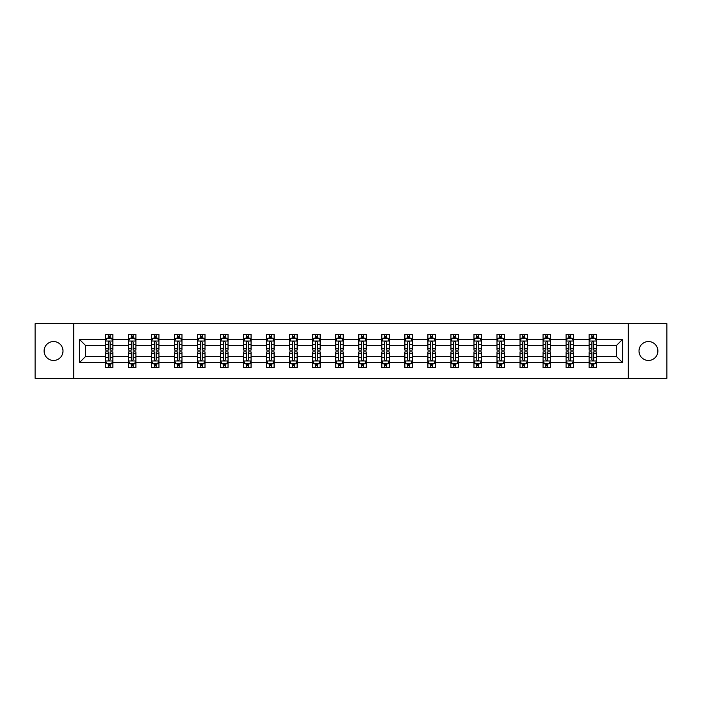 <?xml version="1.0" encoding="UTF-8"?>
<svg xmlns="http://www.w3.org/2000/svg" width="702" height="702" viewBox="0 0 702 702"><rect width="100%" height="100%" fill="white"/><g stroke="black" fill="none" stroke-linecap="round" stroke-linejoin="round"><path stroke-width="1.05" d="M648.446 341.549A9.451 9.451 0 0 0 639.004 351A9.451 9.451 0 0 0 648.446 360.451A9.451 9.451 0 0 0 657.897 351A9.451 9.451 0 0 0 648.446 341.549M53.554 341.549A9.451 9.451 0 0 0 44.103 351A9.451 9.451 0 0 0 53.554 360.451A9.451 9.451 0 0 0 62.996 351A9.451 9.451 0 0 0 53.554 341.549M628.299 378.308L666.9 378.308L666.9 323.692L628.299 323.692L628.299 378.308L73.701 378.308L73.701 323.692L35.1 323.692L35.1 378.308L73.701 378.308M596.489 362.662L596.489 356.458L616.417 356.458L622.613 362.662L596.489 362.662L596.489 367.611L593.681 367.611L593.681 363.847M628.299 323.692L73.701 323.692M589.11 362.662L573.455 362.662L573.455 356.458L589.11 356.458L589.11 367.611L596.489 367.611L596.489 363.662L595.103 363.662M573.455 362.662L573.455 367.611L570.656 367.611L570.656 363.847M566.075 362.662L550.429 362.662L550.429 356.458L566.075 356.458L566.075 367.611L573.455 367.611L573.455 363.662L572.069 363.662M550.429 362.662L550.429 367.611L547.621 367.611L547.621 363.847M543.05 362.662L527.404 362.662L527.404 356.458L543.05 356.458L543.05 367.611L550.429 367.611L550.429 363.662L549.043 363.662M527.404 362.662L527.404 367.611L524.596 367.611L524.596 363.847M520.024 362.662L504.378 362.662L504.378 356.458L520.024 356.458L520.024 367.611L527.404 367.611L527.404 363.662L526.017 363.662M504.378 362.662L504.378 367.611L501.57 367.611L501.57 363.847M496.99 362.662L481.344 362.662L481.344 356.458L496.99 356.458L496.99 367.611L504.378 367.611L504.378 363.662L502.983 363.662M481.344 362.662L481.344 367.611L478.545 367.611L478.545 363.847M473.964 362.662L458.318 362.662L458.318 356.458L473.964 356.458L473.964 367.611L481.344 367.611L481.344 363.662L479.957 363.662M458.318 362.662L458.318 367.611L455.51 367.611L455.51 363.847M450.938 362.662L435.293 362.662L435.293 356.458L450.938 356.458L450.938 367.611L458.318 367.611L458.318 363.662L456.932 363.662M435.293 362.662L435.293 367.611L432.485 367.611L432.485 363.847M427.904 362.662L412.258 362.662L412.258 356.458L427.904 356.458L427.904 367.611L435.293 367.611L435.293 363.662L433.897 363.662M412.258 362.662L412.258 367.611L409.459 367.611L409.459 363.847M404.878 362.662L389.233 362.662L389.233 356.458L404.878 356.458L404.878 367.611L412.258 367.611L412.258 363.662L410.872 363.662M389.233 362.662L389.233 367.611L386.425 367.611L386.425 363.847M381.853 362.662L366.207 362.662L366.207 356.458L381.853 356.458L381.853 367.611L389.233 367.611L389.233 363.662L387.846 363.662M366.207 362.662L366.207 367.611L363.399 367.611L363.399 363.847M358.827 362.662L343.173 362.662L343.173 356.458L358.827 356.458L358.827 367.611L366.207 367.611L366.207 363.662L364.821 363.662M343.173 362.662L343.173 367.611L340.373 367.611L340.373 363.847M335.793 362.662L320.147 362.662L320.147 356.458L335.793 356.458L335.793 367.611L343.173 367.611L343.173 363.662L341.786 363.662M320.147 362.662L320.147 367.611L317.339 367.611L317.339 363.847M312.767 362.662L297.122 362.662L297.122 356.458L312.767 356.458L312.767 367.611L320.147 367.611L320.147 363.662L318.761 363.662M297.122 362.662L297.122 367.611L294.313 367.611L294.313 363.847M289.742 362.662L274.096 362.662L274.096 356.458L289.742 356.458L289.742 367.611L297.122 367.611L297.122 363.662L295.735 363.662M274.096 362.662L274.096 367.611L271.288 367.611L271.288 363.847M266.707 362.662L251.062 362.662L251.062 356.458L266.707 356.458L266.707 367.611L274.096 367.611L274.096 363.662L272.701 363.662M251.062 362.662L251.062 367.611L248.262 367.611L248.262 363.847M243.682 362.662L228.036 362.662L228.036 356.458L243.682 356.458L243.682 367.611L251.062 367.611L251.062 363.662L249.675 363.662M228.036 362.662L228.036 367.611L225.228 367.611L225.228 363.847M220.656 362.662L205.01 362.662L205.01 356.458L220.656 356.458L220.656 367.611L228.036 367.611L228.036 363.662L226.649 363.662M205.01 362.662L205.01 367.611L202.202 367.611L202.202 363.847M197.622 362.662L181.976 362.662L181.976 356.458L197.622 356.458L197.622 367.611L205.01 367.611L205.01 363.662L203.615 363.662M181.976 362.662L181.976 367.611L179.177 367.611L179.177 363.847M174.596 362.662L158.95 362.662L158.95 356.458L174.596 356.458L174.596 367.611L181.976 367.611L181.976 363.662L180.589 363.662M158.95 362.662L158.95 367.611L156.142 367.611L156.142 363.847M151.571 362.662L135.925 362.662L135.925 356.458L151.571 356.458L151.571 367.611L158.95 367.611L158.95 363.662L157.564 363.662M135.925 362.662L135.925 367.611L133.117 367.611L133.117 363.847M128.545 362.662L112.89 362.662L112.89 356.458L128.545 356.458L128.545 367.611L135.925 367.611L135.925 363.662L134.538 363.662M112.89 362.662L112.89 367.611L110.091 367.611L110.091 363.847M105.511 362.662L79.387 362.662L79.387 339.338L105.511 339.338L105.511 345.542L85.583 345.542L85.583 356.458L105.511 356.458L105.511 367.611L112.89 367.611L112.89 363.662L111.504 363.662M106.897 338.338L105.511 338.338L105.511 334.389L105.511 339.338M108.319 338.153L108.319 334.389L105.511 334.389L112.89 334.389L112.89 339.338L128.545 339.338L128.545 334.389L135.925 334.389L135.925 339.338L151.571 339.338L151.571 334.389L158.95 334.389L158.95 339.338L174.596 339.338L174.596 334.389L181.976 334.389L181.976 339.338L197.622 339.338L197.622 334.389L205.01 334.389L205.01 339.338L220.656 339.338L220.656 334.389L228.036 334.389L228.036 339.338L243.682 339.338L243.682 334.389L251.062 334.389L251.062 339.338L266.707 339.338L266.707 334.389L274.096 334.389L274.096 339.338L289.742 339.338L289.742 334.389L297.122 334.389L297.122 339.338L312.767 339.338L312.767 334.389L320.147 334.389L320.147 339.338L335.793 339.338L335.793 334.389L343.173 334.389L343.173 339.338L358.827 339.338L358.827 334.389L366.207 334.389L366.207 339.338L381.853 339.338L381.853 334.389L389.233 334.389L389.233 339.338L404.878 339.338L404.878 334.389L412.258 334.389L412.258 339.338L427.904 339.338L427.904 334.389L435.293 334.389L435.293 339.338L450.938 339.338L450.938 334.389L458.318 334.389L458.318 339.338L473.964 339.338L473.964 334.389L481.344 334.389L481.344 339.338L496.99 339.338L496.99 334.389L504.378 334.389L504.378 339.338L520.024 339.338L520.024 334.389L527.404 334.389L527.404 339.338L543.05 339.338L543.05 334.389L550.429 334.389L550.429 339.338L566.075 339.338L566.075 334.389L573.455 334.389L573.455 339.338L589.11 339.338L589.11 334.389L596.489 334.389L596.489 339.338L622.613 339.338L622.613 362.662M589.11 339.338L589.11 345.542L573.455 345.542L573.455 339.338M566.075 339.338L566.075 345.542L550.429 345.542L550.429 339.338M543.05 339.338L543.05 345.542L527.404 345.542L527.404 339.338M520.024 339.338L520.024 345.542L504.378 345.542L504.378 339.338M496.99 339.338L496.99 345.542L481.344 345.542L481.344 339.338M473.964 339.338L473.964 345.542L458.318 345.542L458.318 339.338M450.938 339.338L450.938 345.542L435.293 345.542L435.293 339.338M427.904 339.338L427.904 345.542L412.258 345.542L412.258 339.338M404.878 339.338L404.878 345.542L389.233 345.542L389.233 339.338M381.853 339.338L381.853 345.542L366.207 345.542L366.207 339.338M358.827 339.338L358.827 345.542L343.173 345.542L343.173 339.338M335.793 339.338L335.793 345.542L320.147 345.542L320.147 339.338M312.767 339.338L312.767 345.542L297.122 345.542L297.122 339.338M289.742 339.338L289.742 345.542L274.096 345.542L274.096 339.338M266.707 339.338L266.707 345.542L251.062 345.542L251.062 339.338M243.682 339.338L243.682 345.542L228.036 345.542L228.036 339.338M220.656 339.338L220.656 345.542L205.01 345.542L205.01 339.338M197.622 339.338L197.622 345.542L181.976 345.542L181.976 339.338M174.596 339.338L174.596 345.542L158.95 345.542L158.95 339.338M151.571 339.338L151.571 345.542L135.925 345.542L135.925 339.338M128.545 339.338L128.545 345.542L112.89 345.542L112.89 339.338M79.387 339.338L85.583 345.542M616.417 356.458L616.417 345.542L596.489 345.542L596.489 339.338M591.909 338.083L593.681 338.083M568.883 338.083L570.656 338.083M545.858 338.083L547.621 338.083M522.823 338.083L524.596 338.083M499.798 338.083L501.57 338.083M476.772 338.083L478.545 338.083M453.738 338.083L455.51 338.083M430.712 338.083L432.485 338.083M407.686 338.083L409.459 338.083M384.661 338.083L386.425 338.083M361.627 338.083L363.399 338.083M338.601 338.083L340.373 338.083M315.575 338.083L317.339 338.083M292.541 338.083L294.313 338.083M269.515 338.083L271.288 338.083M246.49 338.083L248.262 338.083M223.455 338.083L225.228 338.083M200.43 338.083L202.202 338.083M177.404 338.083L179.177 338.083M154.379 338.083L156.142 338.083M131.344 338.083L133.117 338.083M108.319 338.083L110.091 338.083M108.319 363.917L110.091 363.917M131.344 363.917L133.117 363.917M154.379 363.917L156.142 363.917M177.404 363.917L179.177 363.917M200.43 363.917L202.202 363.917M223.455 363.917L225.228 363.917M246.49 363.917L248.262 363.917M269.515 363.917L271.288 363.917M292.541 363.917L294.313 363.917M315.575 363.917L317.339 363.917M338.601 363.917L340.373 363.917M361.627 363.917L363.399 363.917M384.661 363.917L386.425 363.917M407.686 363.917L409.459 363.917M430.712 363.917L432.485 363.917M453.738 363.917L455.51 363.917M476.772 363.917L478.545 363.917M499.798 363.917L501.57 363.917M522.823 363.917L524.596 363.917M545.858 363.917L547.621 363.917M568.883 363.917L570.656 363.917M591.909 363.917L593.681 363.917M85.583 356.458L79.387 362.662M622.613 339.338L616.417 345.542M110.091 336.311L108.319 336.311M105.511 348.262L105.511 350.114L108.319 350.114L108.319 348.262L105.511 348.262L105.511 345.542M112.89 345.542L112.89 350.114L110.091 350.114L110.091 342.216C109.503 341.075 108.907 341.075 108.319 342.216L108.319 348.262M111.504 338.338L112.89 338.338L112.89 334.389L110.091 334.389L110.091 338.153M112.89 341.111L111.416 338.153L106.994 338.153L105.511 341.111M108.319 365.689L110.091 365.689M112.89 353.738L112.89 351.886L110.091 351.886L110.091 353.738L112.89 353.738L112.89 356.458M105.511 356.458L105.511 351.886L108.319 351.886L108.319 359.784C108.907 360.925 109.494 360.925 110.091 359.784L110.091 353.738M106.897 363.662L105.511 363.662L105.511 367.611L108.319 367.611L108.319 363.847M105.511 360.889L106.994 363.847L111.416 363.847L112.89 360.889M133.117 336.311L131.344 336.311M129.931 338.338L128.545 338.338L128.545 334.389L131.344 334.389L131.344 338.153M128.545 348.262L128.545 350.114L131.344 350.114L131.344 348.262L128.545 348.262L128.545 345.542M135.925 345.542L135.925 350.114L133.117 350.114L133.117 342.216C132.529 341.075 131.941 341.075 131.344 342.216L131.344 348.262M134.538 338.338L135.925 338.338L135.925 334.389L133.117 334.389L133.117 338.153M135.925 341.111L134.442 338.153L130.019 338.153L128.545 341.111M156.142 336.311L154.379 336.311M152.957 338.338L151.571 338.338L151.571 334.389L154.379 334.389L154.379 338.153M151.571 348.262L151.571 350.114L154.379 350.114L154.379 348.262L151.571 348.262L151.571 345.542M158.95 345.542L158.95 350.114L156.142 350.114L156.142 342.216C155.554 341.075 154.966 341.075 154.379 342.216L154.379 348.262M157.564 338.338L158.95 338.338L158.95 334.389L156.142 334.389L156.142 338.153M158.95 341.111L157.476 338.153L153.045 338.153L151.571 341.111M131.344 365.689L133.117 365.689M135.925 353.738L135.925 351.886L133.117 351.886L133.117 353.738L135.925 353.738L135.925 356.458M128.545 356.458L128.545 351.886L131.344 351.886L131.344 359.784C131.932 360.925 132.529 360.925 133.117 359.784L133.117 353.738M129.931 363.662L128.545 363.662L128.545 367.611L131.344 367.611L131.344 363.847M128.545 360.889L130.019 363.847L134.442 363.847L135.925 360.889M154.379 365.689L156.142 365.689M158.95 353.738L158.95 351.886L156.142 351.886L156.142 353.738L158.95 353.738L158.95 356.458M151.571 356.458L151.571 351.886L154.379 351.886L154.379 359.784C154.966 360.925 155.554 360.925 156.142 359.784L156.142 353.738M152.957 363.662L151.571 363.662L151.571 367.611L154.379 367.611L154.379 363.847M151.571 360.889L153.045 363.847L157.476 363.847L158.95 360.889M179.177 336.311L177.404 336.311M175.983 338.338L174.596 338.338L174.596 334.389L177.404 334.389L177.404 338.153M174.596 348.262L174.596 350.114L177.404 350.114L177.404 348.262L174.596 348.262L174.596 345.542M181.976 345.542L181.976 350.114L179.177 350.114L179.177 342.216C178.58 341.075 177.992 341.075 177.404 342.216L177.404 348.262M180.589 338.338L181.976 338.338L181.976 334.389L179.177 334.389L179.177 338.153M181.976 341.111L180.502 338.153L176.07 338.153L174.596 341.111M177.404 365.689L179.177 365.689M181.976 353.738L181.976 351.886L179.177 351.886L179.177 353.738L181.976 353.738L181.976 356.458M174.596 356.458L174.596 351.886L177.404 351.886L177.404 359.784C177.992 360.925 178.58 360.925 179.177 359.784L179.177 353.738M175.983 363.662L174.596 363.662L174.596 367.611L177.404 367.611L177.404 363.847M174.596 360.889L176.07 363.847L180.502 363.847L181.976 360.889M202.202 336.311L200.43 336.311M199.017 338.338L197.622 338.338L197.622 334.389L200.43 334.389L200.43 338.153M197.622 348.262L197.622 350.114L200.43 350.114L200.43 348.262L197.622 348.262L197.622 345.542M205.01 345.542L205.01 350.114L202.202 350.114L202.202 342.216C201.614 341.075 201.026 341.075 200.43 342.216L200.43 348.262M203.615 338.338L205.01 338.338L205.01 334.389L202.202 334.389L202.202 338.153M205.01 341.111L203.527 338.153L199.105 338.153L197.622 341.111M200.43 365.689L202.202 365.689M205.01 353.738L205.01 351.886L202.202 351.886L202.202 353.738L205.01 353.738L205.01 356.458M197.622 356.458L197.622 351.886L200.43 351.886L200.43 359.784C201.018 360.925 201.614 360.925 202.202 359.784L202.202 353.738M199.017 363.662L197.622 363.662L197.622 367.611L200.43 367.611L200.43 363.847M197.622 360.889L199.105 363.847L203.527 363.847L205.01 360.889M225.228 336.311L223.455 336.311M222.043 338.338L220.656 338.338L220.656 334.389L223.455 334.389L223.455 338.153M220.656 348.262L220.656 350.114L223.455 350.114L223.455 348.262L220.656 348.262L220.656 345.542M228.036 345.542L228.036 350.114L225.228 350.114L225.228 342.216C224.64 341.075 224.052 341.075 223.455 342.216L223.455 348.262M226.649 338.338L228.036 338.338L228.036 334.389L225.228 334.389L225.228 338.153M228.036 341.111L226.562 338.153L222.13 338.153L220.656 341.111M223.455 365.689L225.228 365.689M228.036 353.738L228.036 351.886L225.228 351.886L225.228 353.738L228.036 353.738L228.036 356.458M220.656 356.458L220.656 351.886L223.455 351.886L223.455 359.784C224.052 360.925 224.64 360.925 225.228 359.784L225.228 353.738M222.043 363.662L220.656 363.662L220.656 367.611L223.455 367.611L223.455 363.847M220.656 360.889L222.13 363.847L226.562 363.847L228.036 360.889M248.262 336.311L246.49 336.311M245.068 338.338L243.682 338.338L243.682 334.389L246.49 334.389L246.49 338.153M243.682 348.262L243.682 350.114L246.49 350.114L246.49 348.262L243.682 348.262L243.682 345.542M251.062 345.542L251.062 350.114L248.262 350.114L248.262 342.216C247.666 341.075 247.078 341.075 246.49 342.216L246.49 348.262M249.675 338.338L251.062 338.338L251.062 334.389L248.262 334.389L248.262 338.153M251.062 341.111L249.587 338.153L245.156 338.153L243.682 341.111M246.49 365.689L248.262 365.689M251.062 353.738L251.062 351.886L248.262 351.886L248.262 353.738L251.062 353.738L251.062 356.458M243.682 356.458L243.682 351.886L246.49 351.886L246.49 359.784C247.078 360.925 247.666 360.925 248.262 359.784L248.262 353.738M245.068 363.662L243.682 363.662L243.682 367.611L246.49 367.611L246.49 363.847M243.682 360.889L245.156 363.847L249.587 363.847L251.062 360.889M271.288 336.311L269.515 336.311M268.103 338.338L266.707 338.338L266.707 334.389L269.515 334.389L269.515 338.153M266.707 348.262L266.707 350.114L269.515 350.114L269.515 348.262L266.707 348.262L266.707 345.542M274.096 345.542L274.096 350.114L271.288 350.114L271.288 342.216C270.7 341.075 270.103 341.075 269.515 342.216L269.515 348.262M272.701 338.338L274.096 338.338L274.096 334.389L271.288 334.389L271.288 338.153M274.096 341.111L272.613 338.153L268.19 338.153L266.707 341.111M269.515 365.689L271.288 365.689M274.096 353.738L274.096 351.886L271.288 351.886L271.288 353.738L274.096 353.738L274.096 356.458M266.707 356.458L266.707 351.886L269.515 351.886L269.515 359.784C270.103 360.925 270.7 360.925 271.288 359.784L271.288 353.738M268.103 363.662L266.707 363.662L266.707 367.611L269.515 367.611L269.515 363.847M266.707 360.889L268.19 363.847L272.613 363.847L274.096 360.889M294.313 336.311L292.541 336.311M291.128 338.338L289.742 338.338L289.742 334.389L292.541 334.389L292.541 338.153M289.742 348.262L289.742 350.114L292.541 350.114L292.541 348.262L289.742 348.262L289.742 345.542M297.122 345.542L297.122 350.114L294.313 350.114L294.313 342.216C293.726 341.075 293.138 341.075 292.541 342.216L292.541 348.262M295.735 338.338L297.122 338.338L297.122 334.389L294.313 334.389L294.313 338.153M297.122 341.111L295.647 338.153L291.216 338.153L289.742 341.111M292.541 365.689L294.313 365.689M297.122 353.738L297.122 351.886L294.313 351.886L294.313 353.738L297.122 353.738L297.122 356.458M289.742 356.458L289.742 351.886L292.541 351.886L292.541 359.784C293.138 360.925 293.726 360.925 294.313 359.784L294.313 353.738M291.128 363.662L289.742 363.662L289.742 367.611L292.541 367.611L292.541 363.847M289.742 360.889L291.216 363.847L295.647 363.847L297.122 360.889M317.339 336.311L315.575 336.311M314.154 338.338L312.767 338.338L312.767 334.389L315.575 334.389L315.575 338.153M312.767 348.262L312.767 350.114L315.575 350.114L315.575 348.262L312.767 348.262L312.767 345.542M320.147 345.542L320.147 350.114L317.339 350.114L317.339 342.216C316.751 341.075 316.163 341.075 315.575 342.216L315.575 348.262M318.761 338.338L320.147 338.338L320.147 334.389L317.339 334.389L317.339 338.153M320.147 341.111L318.673 338.153L314.242 338.153L312.767 341.111M315.575 365.689L317.339 365.689M320.147 353.738L320.147 351.886L317.339 351.886L317.339 353.738L320.147 353.738L320.147 356.458M312.767 356.458L312.767 351.886L315.575 351.886L315.575 359.784C316.163 360.925 316.751 360.925 317.339 359.784L317.339 353.738M314.154 363.662L312.767 363.662L312.767 367.611L315.575 367.611L315.575 363.847M312.767 360.889L314.242 363.847L318.673 363.847L320.147 360.889M340.373 336.311L338.601 336.311M337.179 338.338L335.793 338.338L335.793 334.389L338.601 334.389L338.601 338.153M335.793 348.262L335.793 350.114L338.601 350.114L338.601 348.262L335.793 348.262L335.793 345.542M343.173 345.542L343.173 350.114L340.373 350.114L340.373 342.216C339.786 341.075 339.189 341.075 338.601 342.216L338.601 348.262M341.786 338.338L343.173 338.338L343.173 334.389L340.373 334.389L340.373 338.153M343.173 341.111L341.698 338.153L337.276 338.153L335.793 341.111M338.601 365.689L340.373 365.689M343.173 353.738L343.173 351.886L340.373 351.886L340.373 353.738L343.173 353.738L343.173 356.458M335.793 356.458L335.793 351.886L338.601 351.886L338.601 359.784C339.189 360.925 339.777 360.925 340.373 359.784L340.373 353.738M337.179 363.662L335.793 363.662L335.793 367.611L338.601 367.611L338.601 363.847M335.793 360.889L337.276 363.847L341.698 363.847L343.173 360.889M363.399 336.311L361.627 336.311M360.214 338.338L358.827 338.338L358.827 334.389L361.627 334.389L361.627 338.153M358.827 348.262L358.827 350.114L361.627 350.114L361.627 348.262L358.827 348.262L358.827 345.542M366.207 345.542L366.207 350.114L363.399 350.114L363.399 342.216C362.811 341.075 362.223 341.075 361.627 342.216L361.627 348.262M364.821 338.338L366.207 338.338L366.207 334.389L363.399 334.389L363.399 338.153M366.207 341.111L364.724 338.153L360.301 338.153L358.827 341.111M361.627 365.689L363.399 365.689M366.207 353.738L366.207 351.886L363.399 351.886L363.399 353.738L366.207 353.738L366.207 356.458M358.827 356.458L358.827 351.886L361.627 351.886L361.627 359.784C362.214 360.925 362.811 360.925 363.399 359.784L363.399 353.738M360.214 363.662L358.827 363.662L358.827 367.611L361.627 367.611L361.627 363.847M358.827 360.889L360.301 363.847L364.724 363.847L366.207 360.889M386.425 336.311L384.661 336.311M383.239 338.338L381.853 338.338L381.853 334.389L384.661 334.389L384.661 338.153M381.853 348.262L381.853 350.114L384.661 350.114L384.661 348.262L381.853 348.262L381.853 345.542M389.233 345.542L389.233 350.114L386.425 350.114L386.425 342.216C385.837 341.075 385.249 341.075 384.661 342.216L384.661 348.262M387.846 338.338L389.233 338.338L389.233 334.389L386.425 334.389L386.425 338.153M389.233 341.111L387.758 338.153L383.327 338.153L381.853 341.111M384.661 365.689L386.425 365.689M389.233 353.738L389.233 351.886L386.425 351.886L386.425 353.738L389.233 353.738L389.233 356.458M381.853 356.458L381.853 351.886L384.661 351.886L384.661 359.784C385.249 360.925 385.837 360.925 386.425 359.784L386.425 353.738M383.239 363.662L381.853 363.662L381.853 367.611L384.661 367.611L384.661 363.847M381.853 360.889L383.327 363.847L387.758 363.847L389.233 360.889M409.459 336.311L407.686 336.311M406.265 338.338L404.878 338.338L404.878 334.389L407.686 334.389L407.686 338.153M404.878 348.262L404.878 350.114L407.686 350.114L407.686 348.262L404.878 348.262L404.878 345.542M412.258 345.542L412.258 350.114L409.459 350.114L409.459 342.216C408.862 341.075 408.274 341.075 407.686 342.216L407.686 348.262M410.872 338.338L412.258 338.338L412.258 334.389L409.459 334.389L409.459 338.153M412.258 341.111L410.784 338.153L406.353 338.153L404.878 341.111M407.686 365.689L409.459 365.689M412.258 353.738L412.258 351.886L409.459 351.886L409.459 353.738L412.258 353.738L412.258 356.458M404.878 356.458L404.878 351.886L407.686 351.886L407.686 359.784C408.274 360.925 408.862 360.925 409.459 359.784L409.459 353.738M406.265 363.662L404.878 363.662L404.878 367.611L407.686 367.611L407.686 363.847M404.878 360.889L406.353 363.847L410.784 363.847L412.258 360.889M432.485 336.311L430.712 336.311M429.299 338.338L427.904 338.338L427.904 334.389L430.712 334.389L430.712 338.153M427.904 348.262L427.904 350.114L430.712 350.114L430.712 348.262L427.904 348.262L427.904 345.542M435.293 345.542L435.293 350.114L432.485 350.114L432.485 342.216C431.897 341.075 431.3 341.075 430.712 342.216L430.712 348.262M433.897 338.338L435.293 338.338L435.293 334.389L432.485 334.389L432.485 338.153M435.293 341.111L433.81 338.153L429.387 338.153L427.904 341.111M430.712 365.689L432.485 365.689M435.293 353.738L435.293 351.886L432.485 351.886L432.485 353.738L435.293 353.738L435.293 356.458M427.904 356.458L427.904 351.886L430.712 351.886L430.712 359.784C431.3 360.925 431.897 360.925 432.485 359.784L432.485 353.738M429.299 363.662L427.904 363.662L427.904 367.611L430.712 367.611L430.712 363.847M427.904 360.889L429.387 363.847L433.81 363.847L435.293 360.889M455.51 336.311L453.738 336.311M452.325 338.338L450.938 338.338L450.938 334.389L453.738 334.389L453.738 338.153M450.938 348.262L450.938 350.114L453.738 350.114L453.738 348.262L450.938 348.262L450.938 345.542M458.318 345.542L458.318 350.114L455.51 350.114L455.51 342.216C454.922 341.075 454.334 341.075 453.738 342.216L453.738 348.262M456.932 338.338L458.318 338.338L458.318 334.389L455.51 334.389L455.51 338.153M458.318 341.111L456.844 338.153L452.413 338.153L450.938 341.111M453.738 365.689L455.51 365.689M458.318 353.738L458.318 351.886L455.51 351.886L455.51 353.738L458.318 353.738L458.318 356.458M450.938 356.458L450.938 351.886L453.738 351.886L453.738 359.784C454.334 360.925 454.922 360.925 455.51 359.784L455.51 353.738M452.325 363.662L450.938 363.662L450.938 367.611L453.738 367.611L453.738 363.847M450.938 360.889L452.413 363.847L456.844 363.847L458.318 360.889M478.545 336.311L476.772 336.311M475.351 338.338L473.964 338.338L473.964 334.389L476.772 334.389L476.772 338.153M473.964 348.262L473.964 350.114L476.772 350.114L476.772 348.262L473.964 348.262L473.964 345.542M481.344 345.542L481.344 350.114L478.545 350.114L478.545 342.216C477.948 341.075 477.36 341.075 476.772 342.216L476.772 348.262M479.957 338.338L481.344 338.338L481.344 334.389L478.545 334.389L478.545 338.153M481.344 341.111L479.87 338.153L475.438 338.153L473.964 341.111M476.772 365.689L478.545 365.689M481.344 353.738L481.344 351.886L478.545 351.886L478.545 353.738L481.344 353.738L481.344 356.458M473.964 356.458L473.964 351.886L476.772 351.886L476.772 359.784C477.36 360.925 477.948 360.925 478.545 359.784L478.545 353.738M475.351 363.662L473.964 363.662L473.964 367.611L476.772 367.611L476.772 363.847M473.964 360.889L475.438 363.847L479.87 363.847L481.344 360.889M501.57 336.311L499.798 336.311M498.385 338.338L496.99 338.338L496.99 334.389L499.798 334.389L499.798 338.153M496.99 348.262L496.99 350.114L499.798 350.114L499.798 348.262L496.99 348.262L496.99 345.542M504.378 345.542L504.378 350.114L501.57 350.114L501.57 342.216C500.982 341.075 500.386 341.075 499.798 342.216L499.798 348.262M502.983 338.338L504.378 338.338L504.378 334.389L501.57 334.389L501.57 338.153M504.378 341.111L502.895 338.153L498.473 338.153L496.99 341.111M499.798 365.689L501.57 365.689M504.378 353.738L504.378 351.886L501.57 351.886L501.57 353.738L504.378 353.738L504.378 356.458M496.99 356.458L496.99 351.886L499.798 351.886L499.798 359.784C500.386 360.925 500.974 360.925 501.57 359.784L501.57 353.738M498.385 363.662L496.99 363.662L496.99 367.611L499.798 367.611L499.798 363.847M496.99 360.889L498.473 363.847L502.895 363.847L504.378 360.889M524.596 336.311L522.823 336.311M521.41 338.338L520.024 338.338L520.024 334.389L522.823 334.389L522.823 338.153M520.024 348.262L520.024 350.114L522.823 350.114L522.823 348.262L520.024 348.262L520.024 345.542M527.404 345.542L527.404 350.114L524.596 350.114L524.596 342.216C524.008 341.075 523.42 341.075 522.823 342.216L522.823 348.262M526.017 338.338L527.404 338.338L527.404 334.389L524.596 334.389L524.596 338.153M527.404 341.111L525.93 338.153L521.498 338.153L520.024 341.111M522.823 365.689L524.596 365.689M527.404 353.738L527.404 351.886L524.596 351.886L524.596 353.738L527.404 353.738L527.404 356.458M520.024 356.458L520.024 351.886L522.823 351.886L522.823 359.784C523.42 360.925 524.008 360.925 524.596 359.784L524.596 353.738M521.41 363.662L520.024 363.662L520.024 367.611L522.823 367.611L522.823 363.847M520.024 360.889L521.498 363.847L525.93 363.847L527.404 360.889M547.621 336.311L545.858 336.311M544.436 338.338L543.05 338.338L543.05 334.389L545.858 334.389L545.858 338.153M543.05 348.262L543.05 350.114L545.858 350.114L545.858 348.262L543.05 348.262L543.05 345.542M550.429 345.542L550.429 350.114L547.621 350.114L547.621 342.216C547.034 341.075 546.446 341.075 545.858 342.216L545.858 348.262M549.043 338.338L550.429 338.338L550.429 334.389L547.621 334.389L547.621 338.153M550.429 341.111L548.955 338.153L544.524 338.153L543.05 341.111M545.858 365.689L547.621 365.689M550.429 353.738L550.429 351.886L547.621 351.886L547.621 353.738L550.429 353.738L550.429 356.458M543.05 356.458L543.05 351.886L545.858 351.886L545.858 359.784C546.446 360.925 547.034 360.925 547.621 359.784L547.621 353.738M544.436 363.662L543.05 363.662L543.05 367.611L545.858 367.611L545.858 363.847M543.05 360.889L544.524 363.847L548.955 363.847L550.429 360.889M570.656 336.311L568.883 336.311M567.462 338.338L566.075 338.338L566.075 334.389L568.883 334.389L568.883 338.153M566.075 348.262L566.075 350.114L568.883 350.114L568.883 348.262L566.075 348.262L566.075 345.542M573.455 345.542L573.455 350.114L570.656 350.114L570.656 342.216C570.068 341.075 569.471 341.075 568.883 342.216L568.883 348.262M572.069 338.338L573.455 338.338L573.455 334.389L570.656 334.389L570.656 338.153M573.455 341.111L571.981 338.153L567.558 338.153L566.075 341.111M568.883 365.689L570.656 365.689M573.455 353.738L573.455 351.886L570.656 351.886L570.656 353.738L573.455 353.738L573.455 356.458M566.075 356.458L566.075 351.886L568.883 351.886L568.883 359.784C569.471 360.925 570.059 360.925 570.656 359.784L570.656 353.738M567.462 363.662L566.075 363.662L566.075 367.611L568.883 367.611L568.883 363.847M566.075 360.889L567.558 363.847L571.981 363.847L573.455 360.889M593.681 336.311L591.909 336.311M590.496 338.338L589.11 338.338L589.11 334.389L591.909 334.389L591.909 338.153M589.11 348.262L589.11 350.114L591.909 350.114L591.909 348.262L589.11 348.262L589.11 345.542M596.489 345.542L596.489 350.114L593.681 350.114L593.681 342.216C593.093 341.075 592.506 341.075 591.909 342.216L591.909 348.262M595.103 338.338L596.489 338.338L596.489 334.389L593.681 334.389L593.681 338.153M596.489 341.111L595.006 338.153L590.584 338.153L589.11 341.111M591.909 365.689L593.681 365.689M596.489 353.738L596.489 351.886L593.681 351.886L593.681 353.738L596.489 353.738L596.489 356.458M589.11 356.458L589.11 351.886L591.909 351.886L591.909 359.784C592.497 360.925 593.093 360.925 593.681 359.784L593.681 353.738M590.496 363.662L589.11 363.662L589.11 367.611L591.909 367.611L591.909 363.847M589.11 360.889L590.584 363.847L595.006 363.847L596.489 360.889M112.855 341.032L105.554 341.032M112.89 348.262L110.091 348.262M108.319 344.305L105.511 344.305M112.89 344.305L110.091 344.305M110.091 337.25L108.319 337.25M105.554 360.968L112.855 360.968M105.511 353.738L108.319 353.738M110.091 357.695L112.89 357.695M105.511 357.695L108.319 357.695M108.319 364.75L110.091 364.75M135.89 341.032L128.58 341.032M135.925 348.262L133.117 348.262M131.344 344.305L128.545 344.305M135.925 344.305L133.117 344.305M133.117 337.25L131.344 337.25M158.915 341.032L151.606 341.032M158.95 348.262L156.142 348.262M154.379 344.305L151.571 344.305M158.95 344.305L156.142 344.305M156.142 337.25L154.379 337.25M128.58 360.968L135.89 360.968M128.545 353.738L131.344 353.738M133.117 357.695L135.925 357.695M128.545 357.695L131.344 357.695M131.344 364.75L133.117 364.75M151.606 360.968L158.915 360.968M151.571 353.738L154.379 353.738M156.142 357.695L158.95 357.695M151.571 357.695L154.379 357.695M154.379 364.75L156.142 364.75M181.941 341.032L174.631 341.032M181.976 348.262L179.177 348.262M177.404 344.305L174.596 344.305M181.976 344.305L179.177 344.305M179.177 337.25L177.404 337.25M174.631 360.968L181.941 360.968M174.596 353.738L177.404 353.738M179.177 357.695L181.976 357.695M174.596 357.695L177.404 357.695M177.404 364.75L179.177 364.75M204.966 341.032L197.666 341.032M205.01 348.262L202.202 348.262M200.43 344.305L197.622 344.305M205.01 344.305L202.202 344.305M202.202 337.25L200.43 337.25M197.666 360.968L204.966 360.968M197.622 353.738L200.43 353.738M202.202 357.695L205.01 357.695M197.622 357.695L200.43 357.695M200.43 364.75L202.202 364.75M228.001 341.032L220.691 341.032M228.036 348.262L225.228 348.262M223.455 344.305L220.656 344.305M228.036 344.305L225.228 344.305M225.228 337.25L223.455 337.25M220.691 360.968L228.001 360.968M220.656 353.738L223.455 353.738M225.228 357.695L228.036 357.695M220.656 357.695L223.455 357.695M223.455 364.75L225.228 364.75M251.026 341.032L243.717 341.032M251.062 348.262L248.262 348.262M246.49 344.305L243.682 344.305M251.062 344.305L248.262 344.305M248.262 337.25L246.49 337.25M243.717 360.968L251.026 360.968M243.682 353.738L246.49 353.738M248.262 357.695L251.062 357.695M243.682 357.695L246.49 357.695M246.49 364.75L248.262 364.75M274.052 341.032L266.751 341.032M274.096 348.262L271.288 348.262M269.515 344.305L266.707 344.305M274.096 344.305L271.288 344.305M271.288 337.25L269.515 337.25M266.751 360.968L274.052 360.968M266.707 353.738L269.515 353.738M271.288 357.695L274.096 357.695M266.707 357.695L269.515 357.695M269.515 364.75L271.288 364.75M297.086 341.032L289.777 341.032M297.122 348.262L294.313 348.262M292.541 344.305L289.742 344.305M297.122 344.305L294.313 344.305M294.313 337.25L292.541 337.25M289.777 360.968L297.086 360.968M289.742 353.738L292.541 353.738M294.313 357.695L297.122 357.695M289.742 357.695L292.541 357.695M292.541 364.75L294.313 364.75M320.112 341.032L312.802 341.032M320.147 348.262L317.339 348.262M315.575 344.305L312.767 344.305M320.147 344.305L317.339 344.305M317.339 337.25L315.575 337.25M312.802 360.968L320.112 360.968M312.767 353.738L315.575 353.738M317.339 357.695L320.147 357.695M312.767 357.695L315.575 357.695M315.575 364.75L317.339 364.75M343.138 341.032L335.828 341.032M343.173 348.262L340.373 348.262M338.601 344.305L335.793 344.305M343.173 344.305L340.373 344.305M340.373 337.25L338.601 337.25M335.828 360.968L343.138 360.968M335.793 353.738L338.601 353.738M340.373 357.695L343.173 357.695M335.793 357.695L338.601 357.695M338.601 364.75L340.373 364.75M366.172 341.032L358.862 341.032M366.207 348.262L363.399 348.262M361.627 344.305L358.827 344.305M366.207 344.305L363.399 344.305M363.399 337.25L361.627 337.25M358.862 360.968L366.172 360.968M358.827 353.738L361.627 353.738M363.399 357.695L366.207 357.695M358.827 357.695L361.627 357.695M361.627 364.75L363.399 364.75M389.198 341.032L381.888 341.032M389.233 348.262L386.425 348.262M384.661 344.305L381.853 344.305M389.233 344.305L386.425 344.305M386.425 337.25L384.661 337.25M381.888 360.968L389.198 360.968M381.853 353.738L384.661 353.738M386.425 357.695L389.233 357.695M381.853 357.695L384.661 357.695M384.661 364.75L386.425 364.75M412.223 341.032L404.914 341.032M412.258 348.262L409.459 348.262M407.686 344.305L404.878 344.305M412.258 344.305L409.459 344.305M409.459 337.25L407.686 337.25M404.914 360.968L412.223 360.968M404.878 353.738L407.686 353.738M409.459 357.695L412.258 357.695M404.878 357.695L407.686 357.695M407.686 364.75L409.459 364.75M435.249 341.032L427.948 341.032M435.293 348.262L432.485 348.262M430.712 344.305L427.904 344.305M435.293 344.305L432.485 344.305M432.485 337.25L430.712 337.25M427.948 360.968L435.249 360.968M427.904 353.738L430.712 353.738M432.485 357.695L435.293 357.695M427.904 357.695L430.712 357.695M430.712 364.75L432.485 364.75M458.283 341.032L450.974 341.032M458.318 348.262L455.51 348.262M453.738 344.305L450.938 344.305M458.318 344.305L455.51 344.305M455.51 337.25L453.738 337.25M450.974 360.968L458.283 360.968M450.938 353.738L453.738 353.738M455.51 357.695L458.318 357.695M450.938 357.695L453.738 357.695M453.738 364.75L455.51 364.75M481.309 341.032L473.999 341.032M481.344 348.262L478.545 348.262M476.772 344.305L473.964 344.305M481.344 344.305L478.545 344.305M478.545 337.25L476.772 337.25M473.999 360.968L481.309 360.968M473.964 353.738L476.772 353.738M478.545 357.695L481.344 357.695M473.964 357.695L476.772 357.695M476.772 364.75L478.545 364.75M504.334 341.032L497.034 341.032M504.378 348.262L501.57 348.262M499.798 344.305L496.99 344.305M504.378 344.305L501.57 344.305M501.57 337.25L499.798 337.25M497.034 360.968L504.334 360.968M496.99 353.738L499.798 353.738M501.57 357.695L504.378 357.695M496.99 357.695L499.798 357.695M499.798 364.75L501.57 364.75M527.369 341.032L520.059 341.032M527.404 348.262L524.596 348.262M522.823 344.305L520.024 344.305M527.404 344.305L524.596 344.305M524.596 337.25L522.823 337.25M520.059 360.968L527.369 360.968M520.024 353.738L522.823 353.738M524.596 357.695L527.404 357.695M520.024 357.695L522.823 357.695M522.823 364.75L524.596 364.75M550.394 341.032L543.085 341.032M550.429 348.262L547.621 348.262M545.858 344.305L543.05 344.305M550.429 344.305L547.621 344.305M547.621 337.25L545.858 337.25M543.085 360.968L550.394 360.968M543.05 353.738L545.858 353.738M547.621 357.695L550.429 357.695M543.05 357.695L545.858 357.695M545.858 364.75L547.621 364.75M573.42 341.032L566.11 341.032M573.455 348.262L570.656 348.262M568.883 344.305L566.075 344.305M573.455 344.305L570.656 344.305M570.656 337.25L568.883 337.25M566.11 360.968L573.42 360.968M566.075 353.738L568.883 353.738M570.656 357.695L573.455 357.695M566.075 357.695L568.883 357.695M568.883 364.75L570.656 364.75M596.446 341.032L589.145 341.032M596.489 348.262L593.681 348.262M591.909 344.305L589.11 344.305M596.489 344.305L593.681 344.305M593.681 337.25L591.909 337.25M589.145 360.968L596.446 360.968M589.11 353.738L591.909 353.738M593.681 357.695L596.489 357.695M589.11 357.695L591.909 357.695M591.909 364.75L593.681 364.75"/></g></svg>
